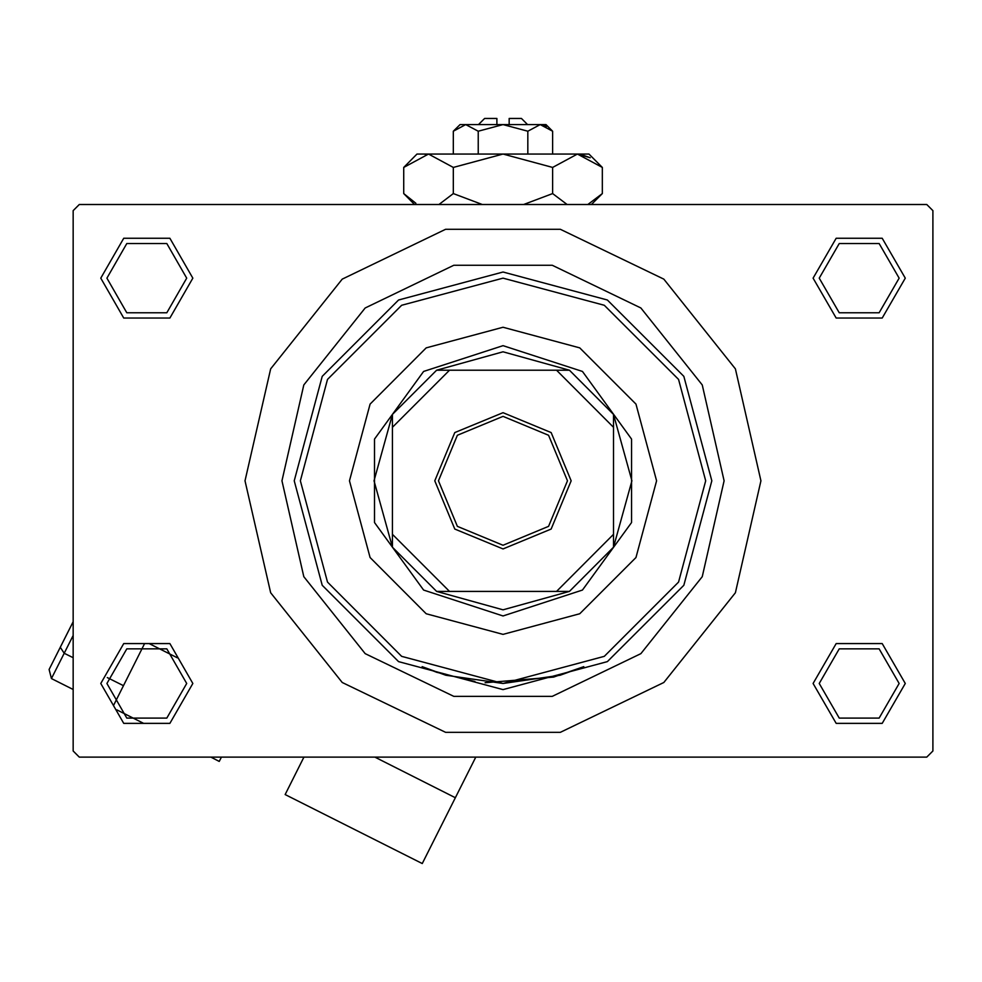 <?xml version="1.0" encoding="UTF-8"?>
<svg xmlns="http://www.w3.org/2000/svg" width="982" height="982" viewBox="0 0 982 982"><rect width="100%" height="100%" fill="white"/><g stroke="black" fill="none" stroke-linecap="round" stroke-linejoin="round"><path stroke-width="1.47" d="M813.145 683.472L836.173 643.578L882.229 643.578L905.269 683.472L882.229 723.366L836.173 723.366L813.145 683.472M899.119 683.472L879.16 648.906L839.242 648.906L819.283 683.472L839.242 718.038L879.16 718.038L899.119 683.472M100.741 683.472L123.781 643.578L169.837 643.578L192.865 683.472L169.837 723.366L123.781 723.366L100.741 683.472M186.727 683.472L166.768 648.906L126.85 648.906L106.891 683.472L126.85 718.038L166.768 718.038L186.727 683.472M100.741 278.139L123.781 238.258L169.837 238.258L192.865 278.139L169.837 318.033L123.781 318.033L100.741 278.139M186.727 278.139L166.768 243.573L126.85 243.573L106.891 278.139L126.85 312.718L166.768 312.718L186.727 278.139M813.145 278.139L836.173 238.258L882.229 238.258L905.269 278.139L882.229 318.033L836.173 318.033L813.145 278.139M899.119 278.139L879.16 243.573L839.242 243.573L819.283 278.139L839.242 312.718L879.16 312.718L899.119 278.139M474.907 681.52L436.781 672.351L422.186 666.655L445.853 675.248L502.968 683.472L560.133 675.26L583.824 666.655L553.602 677.052L485.169 682.686M281.92 480.812L303.806 384.883L365.157 307.955L453.807 265.263L552.203 265.263L640.853 307.955L702.204 384.883L724.09 480.812L702.204 576.741L640.853 653.656L552.203 696.348L453.807 696.348L365.157 653.656L303.806 576.741L281.92 480.812M245.07 480.812L270.615 592.723L342.178 682.465L445.607 732.277L560.403 732.277L663.832 682.465L735.395 592.723L760.94 480.812L735.395 368.888L663.832 279.146L560.403 229.334L445.607 229.334L342.178 279.146L270.615 368.888L245.07 480.812M926.763 757.171L79.247 757.171L73.11 751.034L73.11 210.59L79.247 204.452L926.763 204.452L932.9 210.59L932.9 751.034L926.763 757.171M349.469 480.812L370.042 557.58L426.237 613.775L503.005 634.347L579.773 613.775L635.968 557.58L656.541 480.812L635.968 404.044L579.773 347.849L503.005 327.276L426.237 347.849L370.042 404.044L349.469 480.812M705.665 480.812L678.513 379.469L604.335 305.292L503.005 278.139L401.675 305.292L327.497 379.469L300.345 480.812L327.497 582.142L401.675 656.32L503.005 683.472L604.335 656.32L678.513 582.142L705.665 480.812M294.195 480.812L322.17 376.401L398.606 299.976L503.005 272.002L607.404 299.976L683.84 376.401L711.815 480.812L683.84 585.211L607.404 661.635L503.005 689.609L398.606 661.635L322.17 585.211L294.195 480.812M503.005 412.636L551.209 432.608L571.168 480.812L551.209 529.016L503.005 548.975L454.801 529.016L434.842 480.812L454.801 432.608L503.005 412.636M503.005 545.292L548.607 526.401L567.486 480.812L548.607 435.21L503.005 416.319L457.403 435.21L438.524 480.812L457.403 526.401L503.005 545.292M503.005 351.838L436.573 370.263L449.461 370.263L436.573 370.263L392.456 414.379L374.032 480.812L392.456 547.232L392.456 534.343L392.456 547.232L436.573 591.348L503.005 609.773L569.437 591.348L556.548 591.348L569.437 591.348L613.554 547.232L613.554 414.379L613.554 427.268L556.548 370.263L449.461 370.263L392.456 427.268L392.456 534.343L449.461 591.348L556.548 591.348L613.554 534.343L613.554 547.232L631.978 480.812L613.554 414.379L569.437 370.263L556.548 370.263L569.437 370.263L503.005 351.838M503.005 615.923L423.586 590.108L374.51 522.559L374.51 439.052L423.586 371.503L503.005 345.701L582.424 371.503L631.5 439.052L631.5 522.559L582.424 590.108L503.005 615.923M436.573 591.348L449.461 591.348L436.573 591.348M392.456 414.379L392.456 427.268L392.456 414.379M144.612 643.615L113.495 705.469M221.404 757.171L219.268 761.406L210.86 757.171M475.767 757.171L422.26 863.534L285.099 794.524L303.904 757.171M73.11 635.428L64.149 653.239L60.258 647.31L73.11 621.753L49.1 669.478L51.395 678.574L73.11 689.499M51.395 678.574L64.149 653.239L73.11 657.744M478.443 124.604L484.58 118.466L496.867 118.466L496.867 124.604M552.645 131.257L545.992 124.604L460.018 124.604L453.365 131.257L465.775 124.604L478.185 131.257L503.005 124.604L527.825 131.257L540.235 124.604L552.645 131.257L552.645 154.088M527.825 131.257L527.825 154.088M546.593 126.457L541.954 124.751L546.557 126.433M453.365 131.257L453.365 154.088M478.185 131.257L478.185 154.088M415.852 203.237L403.725 193.601L403.725 167.394L417.031 154.088L588.979 154.088L602.285 167.394L602.285 193.601L587.813 204.452M403.725 167.394L428.545 154.088L453.365 167.394L503.005 154.088L552.645 167.394L577.465 154.088L602.285 167.394M552.645 167.394L552.645 193.601L523.701 204.452M567.117 204.452L552.645 193.601M590.157 157.758L577.465 154.088M428.545 154.088L425.12 154.358L428.545 154.088M453.365 167.394L453.365 193.601L438.893 204.452M482.309 204.452L453.365 193.601M509.142 124.604L509.142 118.466L521.43 118.466L527.567 124.604M590.145 157.758L580.89 154.358M177.411 657.842L149.141 643.627M455.378 797.703L374.829 757.171M107.32 677.58L123.437 685.694M143.433 723.255L116.87 709.888M414.564 204.452L403.725 193.601M591.446 204.452L602.285 193.601"/></g></svg>
